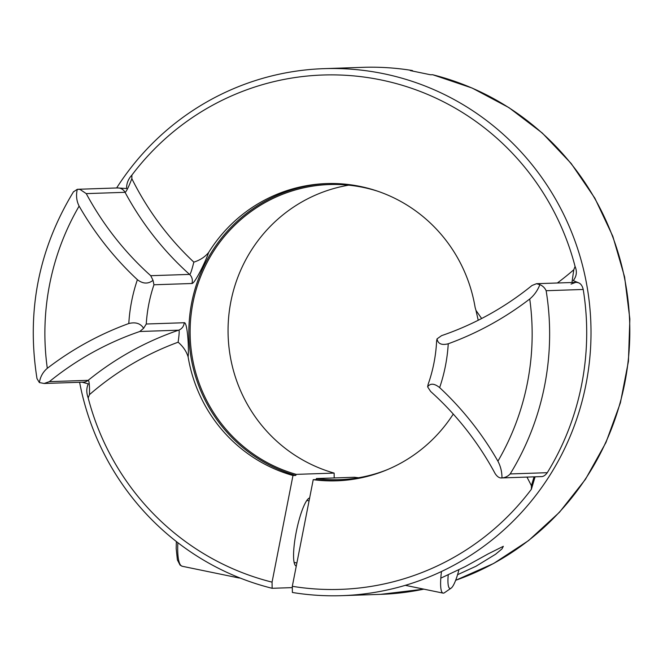 <?xml version="1.0" encoding="UTF-8"?>
<svg xmlns="http://www.w3.org/2000/svg" width="663" height="663" viewBox="0 0 663 663"><rect width="100%" height="100%" fill="white"/><g stroke="black" fill="none" stroke-linecap="round" stroke-linejoin="round"><path stroke-width="0.99" d="M86.248 193.621A303.737 297.314 -91.9 0 0 150.733 275.7L189.535 274.399C190.447 275.178 192.593 267.023 193.845 262.134C200.002 260.194 204.925 256.987 208.613 252.52C206.442 259.681 194.698 284.096 191.889 283.499L153.957 284.775L153.02 280.341C148.156 284.154 142.943 283.938 137.398 279.695A314.279 307.64 88.1 0 1 79.121 206.102C76.502 200.939 75.897 195.336 77.298 189.303L117.409 187.944L126.6 188.524C126.484 183.494 128.249 179.027 131.896 175.107L131.846 178.662C129.376 185.101 126.426 191.93 125.05 192.311L86.248 193.621L80.008 189.427L77.298 189.303L73.402 191.897M73.552 191.665C38.537 249.313 26.354 311.627 36.995 378.606L39.382 382.559L44.156 383.479L49.36 381.648L88.162 380.338C89.381 380.62 89.646 387.689 89.472 394.634L88.179 397.933C86.306 392.819 86.339 388.128 88.278 383.86L82.137 382.203M440.804 578.153L465.136 566.65L488.134 553.903L503.333 546.312L502.007 548.881L495.626 554.218L475.91 566.293L457.553 574.705M296.27 566.086A34.799 6.928 -78.4 0 1 296.195 532.24A34.799 6.928 -78.4 0 1 309.646 497.938M378.018 191.317A147.65 144.526 -91.9 0 0 363.042 187.372A147.65 144.526 -91.9 0 0 329.677 184.529A147.65 144.526 -91.9 0 0 191.11 314.585A147.65 144.526 -91.9 0 0 296.204 474.368L295.781 475.412A148.703 145.562 88.1 0 1 189.784 315.215A148.703 145.562 88.1 0 1 328.028 183.535M39.382 382.559C40.294 376.766 42.938 372.009 47.305 368.305A314.279 307.64 88.1 0 1 128.796 323.527C135.625 321.837 140.564 323.428 143.614 328.284L146.258 324.008L184.198 322.732C187.331 321.613 189.121 347.984 188.126 356.934A148.703 145.562 88.1 0 0 292.98 475.504L295.781 475.412M208.613 252.52A148.703 145.562 88.1 0 1 326.627 183.576A148.703 145.562 88.1 0 1 360.224 186.436A148.703 145.562 88.1 0 1 475.131 307.458L475.984 310.425L481.645 318.513M334.193 477.94L334.135 473.092A147.65 144.526 88.1 0 1 228.246 322.997A147.65 144.526 88.1 0 1 348.688 185.168M334.135 473.092L296.204 474.368M455.638 580.324L493.703 563.442L528.61 540.56L559.464 512.267L585.47 479.299L605.957 442.503L620.402 402.831L628.433 361.31L629.85 319.002L624.612 277.001L612.852 236.384L594.868 198.204L571.133 163.438L542.243 132.99L508.952 107.638L472.114 88.038L432.674 74.72L430.536 74.77L410.289 70.593L412.262 70.527A263.659 258.089 -91.9 0 0 362.852 67.336L324.05 68.645A263.659 258.089 88.1 0 1 383.628 73.709A263.659 258.089 88.1 0 1 590.153 354.042A263.659 258.089 88.1 0 1 341.793 595.664A263.659 258.089 88.1 0 1 292.383 592.473L292.308 586.307A257.335 251.89 88.1 0 0 531.361 489.294L531.411 485.739L534.046 476.846M292.325 587.617L272.137 588.296A263.659 258.089 88.1 0 1 79.61 382.286M116.638 187.969A263.659 258.089 88.1 0 1 324.05 68.645M358.542 477.741A147.65 144.526 88.1 0 1 354.382 477.261L316.45 478.537A147.65 144.526 -91.9 0 0 339.613 479.664A147.65 144.526 -91.9 0 0 387.391 469.636M453.268 414.06A148.703 145.562 88.1 0 1 336.63 480.816A148.703 145.562 88.1 0 1 313.226 479.68L316.027 479.581A148.703 145.562 88.1 0 0 338.031 480.766M316.45 478.537L316.027 479.581M131.896 175.107A257.335 251.89 88.1 0 1 381.117 79.958A257.335 251.89 88.1 0 1 575.078 266.46C577.241 271.565 576.628 276.28 573.255 280.598L578.724 282.869C580.887 283.764 582.387 285.968 583.216 289.466A263.659 258.089 88.1 0 1 547.273 472.694C545.201 475.562 543.014 476.863 540.718 476.598M535.099 476.813L531.361 489.294M292.98 475.504L272.062 582.139L272.137 588.296M272.062 582.139A257.335 251.89 88.1 0 1 88.179 397.933M313.226 479.68L292.308 586.307M583.216 289.466L546.146 290.717C544.862 287.908 542.773 285.886 539.889 284.659C537.585 290.502 534.204 295.284 529.737 298.996A314.279 307.64 88.1 0 1 448.246 343.774C441.674 345.448 437.936 343.824 437.033 338.884L436.627 340.923C435.906 355.849 433.072 370.327 428.124 384.366L427.618 386.836C430.304 383.098 434.315 383.355 439.644 387.606A314.279 307.64 88.1 0 1 497.913 461.191C500.64 466.354 501.99 471.932 501.974 477.924C505.148 477.691 507.891 476.365 510.195 473.937L547.273 472.694M412.983 71.04L412.262 70.527M571.954 282.504L573.785 269.758L575.078 266.46M437.033 338.884L441.566 335.652A303.737 297.314 -91.9 0 0 531.991 285.504L536.5 283.698L575.65 282.38A8.437 8.263 88.1 0 1 575.675 282.372A8.437 8.263 88.1 0 1 578.724 282.869M539.889 284.659L536.5 283.698M153.02 280.341L150.733 275.7M188.126 356.934C186.427 351.382 183.096 346.467 178.132 342.207C178.828 337.152 179.839 329.345 178.587 330.191L139.785 331.5A303.737 297.314 -91.9 0 0 49.36 381.648M541.298 476.606L501.974 477.924C499.537 478.272 497.242 476.813 495.104 473.531A303.737 297.314 -91.9 0 0 430.619 391.452L427.618 386.836M139.785 331.5L143.614 328.284M458.904 569.824A25.724 5.122 -78.4 0 1 451.08 588.18L444.467 592.73A31.642 6.298 -78.4 0 1 443.083 593.12A31.642 6.298 -78.4 0 1 441.492 571.506M451.08 588.18A25.724 5.122 -78.4 0 1 448.221 574.896M191.889 283.499A8.437 8.263 88.1 0 0 189.535 274.399A303.737 297.314 88.1 0 1 125.05 192.311A8.437 8.263 -91.9 0 0 118.229 187.944M184.198 322.732A8.437 8.263 88.1 0 1 178.587 330.191A303.737 297.314 88.1 0 0 88.162 380.338A8.437 8.263 88.1 0 1 83.298 382.161L44.156 383.479M153.957 284.775A148.703 145.562 -91.9 0 0 146.258 324.008M380.595 594.355A263.659 258.089 -91.9 0 0 423.823 589.15L380.595 594.355L341.793 595.664M455.647 580.291A263.659 258.089 -91.9 0 0 629.535 318.911A263.659 258.089 -91.9 0 0 432.508 74.704M531.411 485.739A293.187 286.996 -91.9 0 0 526.936 477.087M546.146 290.717A263.659 258.089 88.1 0 1 510.195 473.937M79.121 206.102A248.898 243.636 -91.9 0 0 47.305 368.305M128.796 323.527A163.471 160.015 88.1 0 1 137.398 279.695M448.246 343.774A163.471 160.015 88.1 0 1 439.644 387.606M497.913 461.191A248.898 243.636 -91.9 0 0 529.737 298.996M557.368 282.993A293.187 286.996 -91.9 0 0 573.785 269.758M131.846 178.662A293.187 286.996 -91.9 0 0 193.845 262.134M178.132 342.207A293.187 286.996 -91.9 0 0 89.472 394.634M177.858 542.69A58.004 11.544 101.6 0 0 182.275 566.277L180.071 565.116L177.394 559.895L176.201 548.624L176.333 541.505M240.13 578.045L238.962 577.962A58.004 11.544 -78.4 0 1 237.362 576.926M412.378 70.535C395.968 67.85 379.46 66.781 362.852 67.336M478.222 320.262L475.976 310.425M571.058 284.079L575.675 282.372M443.083 593.12L405.308 585.33M296.883 562.978L294.099 562.406M238.962 577.962L182.275 566.277M309.066 500.88L306.87 500.432"/></g></svg>
